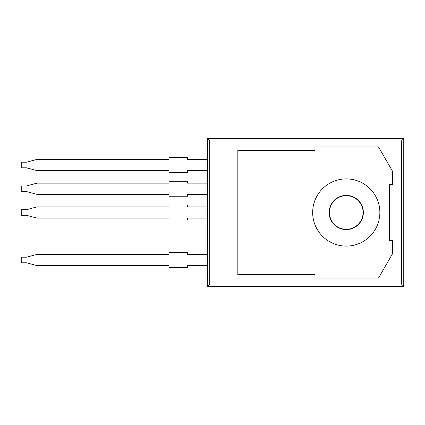 <?xml version="1.0" encoding="UTF-8"?>
<svg xmlns="http://www.w3.org/2000/svg" width="425" height="425" viewBox="0 0 425 425"><rect width="100%" height="100%" fill="white"/><g stroke="black" fill="none" stroke-linecap="round" stroke-linejoin="round"><path stroke-width="0.64" d="M346.263 229.325A16.825 16.825 0 0 0 360.836 204.085A16.825 16.825 0 0 0 331.691 204.085A16.825 16.825 0 0 0 346.263 229.325A16.825 16.825 0 0 1 331.691 204.085A16.825 16.825 0 0 1 360.836 204.085A16.825 16.825 0 0 1 346.263 229.325A16.825 16.825 0 0 1 331.691 204.085A16.825 16.825 0 0 1 360.836 204.085A16.825 16.825 0 0 1 346.263 229.325M209.727 140.925L401.476 140.925L401.476 284.075L209.727 284.075L209.727 140.925L207.453 138.656L403.75 138.656L401.476 140.925M401.476 284.075L403.75 286.344L207.453 286.344L207.453 138.656M207.453 286.344L209.727 284.075M403.75 286.344L403.75 138.656M207.453 265.593L187.446 265.593L187.446 267.463L168.943 267.463L168.943 265.593L36.975 265.593L26.509 262.788L21.25 262.788L21.25 257.183L26.509 257.183L36.975 254.378L168.943 254.378L168.943 252.508L187.446 252.508L187.446 254.378L207.453 254.378M207.453 170.622L187.446 170.622L187.446 172.492L168.943 172.492L168.943 170.622L36.975 170.622L26.509 167.817L21.25 167.817L21.25 162.212L26.509 162.212L36.975 159.407L168.943 159.407L168.943 157.537L187.446 157.537L187.446 159.407L207.453 159.407M207.453 194.368L187.446 194.368L187.446 196.233L168.943 196.233L168.943 194.368L36.975 194.368L26.509 191.563L21.25 191.563L21.25 185.953L26.509 185.953L36.975 183.148L168.943 183.148L168.943 181.278L187.446 181.278L187.446 183.148L207.453 183.148M207.453 218.11L187.446 218.11L187.446 219.98L168.943 219.98L168.943 218.11L36.975 218.11L26.509 215.305L21.25 215.305L21.25 209.695L26.509 209.695L36.975 206.89L168.943 206.89L168.943 205.02L187.446 205.02L187.446 206.89L207.453 206.89M346.263 178.904A33.596 33.596 0 0 1 375.36 229.298A33.596 33.596 0 0 1 317.167 229.298A33.596 33.596 0 0 1 346.263 178.904M389.635 240.545L392.535 240.545L392.535 253.741L378.51 278.024L314.946 278.024L314.946 274.662L237.83 274.662L237.83 150.338L314.946 150.338L314.946 146.976L378.51 146.976L392.535 171.259L392.535 184.455L389.635 184.455L389.635 240.545M346.263 229.606A17.106 17.106 0 0 0 361.075 203.947A17.106 17.106 0 0 0 331.447 203.947A17.106 17.106 0 0 0 346.263 229.606"/></g></svg>
